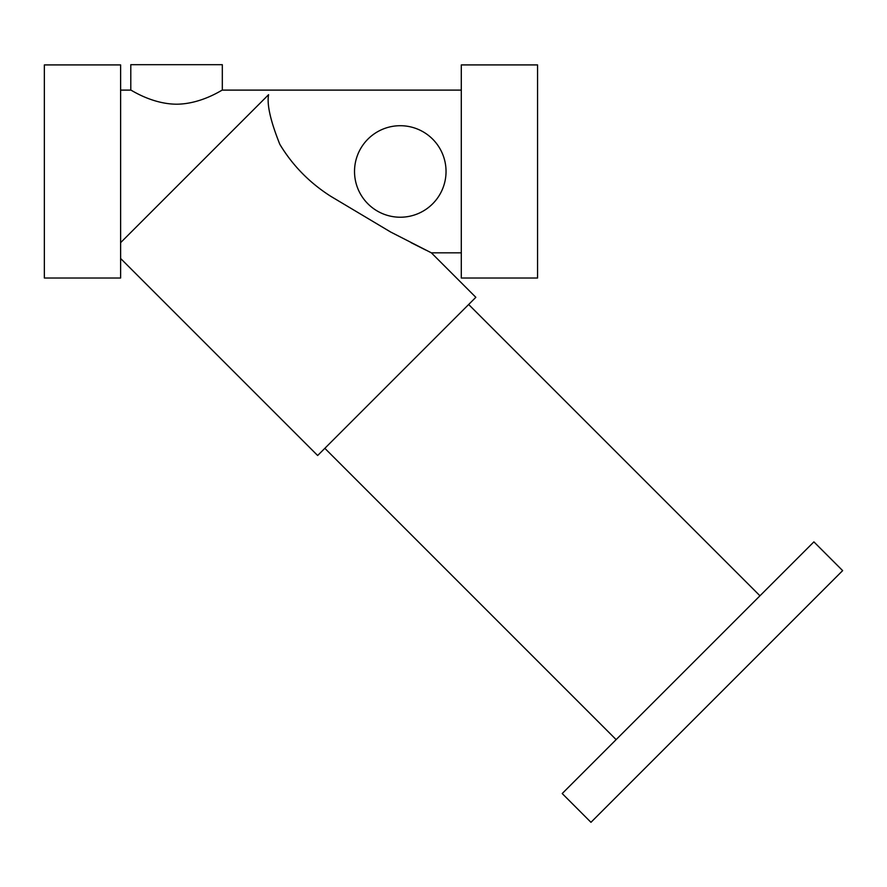 <?xml version="1.0" encoding="UTF-8"?>
<svg xmlns="http://www.w3.org/2000/svg" width="887" height="887" viewBox="0 0 887 887"><rect width="100%" height="100%" fill="white"/><g stroke="black" fill="none" stroke-linecap="round" stroke-linejoin="round"><path stroke-width="1.33" d="M411.069 242.661L425.583 249.968M268.584 94.687C266.765 104.466 270.502 120.987 279.782 144.226C292.544 165.437 309.53 182.789 330.74 196.282L390.579 231.984L431.359 252.828L390.834 232.117L330.851 196.36C309.63 182.855 292.643 165.536 279.871 144.415C270.513 121.087 266.754 104.522 268.584 94.687L120.621 242.65M130.788 90.108L130.788 64.684L222.315 64.684L222.315 90.108C222.404 89.565 201.648 104.034 176.624 104.2C151.522 104.078 130.666 89.543 130.788 90.108L120.621 90.108M120.621 64.917L120.621 278.019L44.35 278.019L44.35 64.917L120.621 64.917M537.566 64.917L537.566 278.019L461.295 278.019L461.295 64.917L537.566 64.917M461.295 252.828L431.359 252.828L475.842 297.311L317.646 455.508L120.621 258.483M759.959 595.798L468.658 304.496M842.65 570.629L590.964 822.316L562.203 793.543L813.889 541.868L842.65 570.629M400.281 125.71A45.758 45.758 0 0 0 354.523 171.468A45.758 45.758 0 0 0 400.281 217.226A45.758 45.758 0 0 0 446.039 171.468A45.758 45.758 0 0 0 400.281 125.71M461.295 90.108L222.315 90.108M616.132 739.614L324.842 448.312"/></g></svg>
